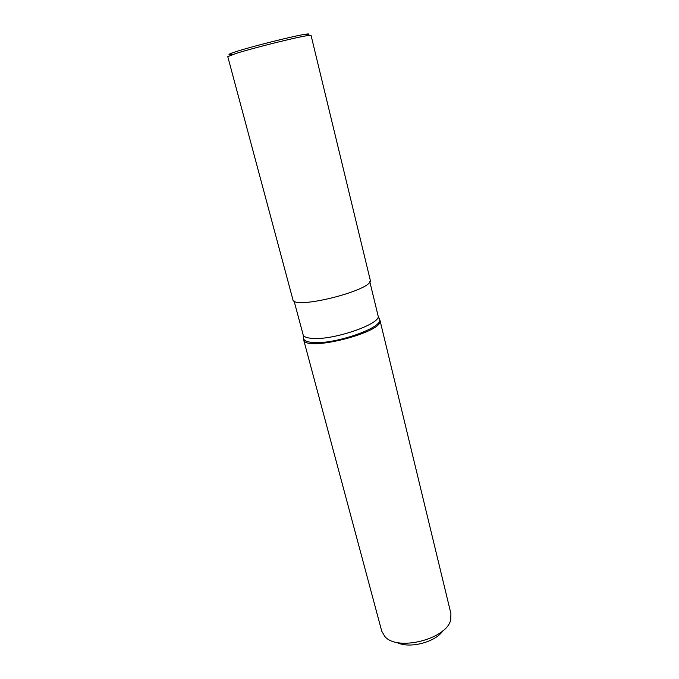 <?xml version="1.0" encoding="UTF-8"?>
<svg xmlns="http://www.w3.org/2000/svg" width="679" height="679" viewBox="0 0 679 679"><rect width="100%" height="100%" fill="white"/><g stroke="black" fill="none" stroke-linecap="round" stroke-linejoin="round"><path stroke-width="1.02" d="M231.183 54.498C228.025 54.872 228.28 54.379 231.938 53.021L236.445 51.494C252.681 46.223 295.297 35.597 305.677 34.222C309.539 33.67 309.997 33.984 307.044 35.164M235.528 53.607C252.427 48.158 296.918 37.056 307.672 35.588L311.067 35.427L370.182 279.807C375.258 289.594 293.082 310.541 292.861 299.515L227.779 56.654L235.528 53.607M443.039 630.621C435.595 642.3 408.945 649.099 396.825 642.402M379.171 318.858L379.951 320.191L450.907 613.544L450.737 619.621C447.232 639.032 397.173 651.789 384.798 636.427L381.742 631.173L303.615 339.653L303.657 338.1M379.951 320.191L379.994 320.403C384.433 332.09 305.372 352.248 303.683 339.856L303.615 339.653M303.606 337.421L303.691 338.914C304.43 340.824 307.341 342.004 312.425 342.454C333.593 344.915 383.066 327.804 379.536 319.58L378.89 318.23M303.683 339.856L303.123 334.739C303.7 336.716 306.585 337.913 311.797 338.354C332.931 340.688 382.285 323.518 378.033 315.642L369.8 281.632M231.938 53.021L230.843 55.169M305.677 34.222L307.672 35.588M378.033 315.642L379.994 320.403M303.123 334.739L294.066 300.933"/></g></svg>

